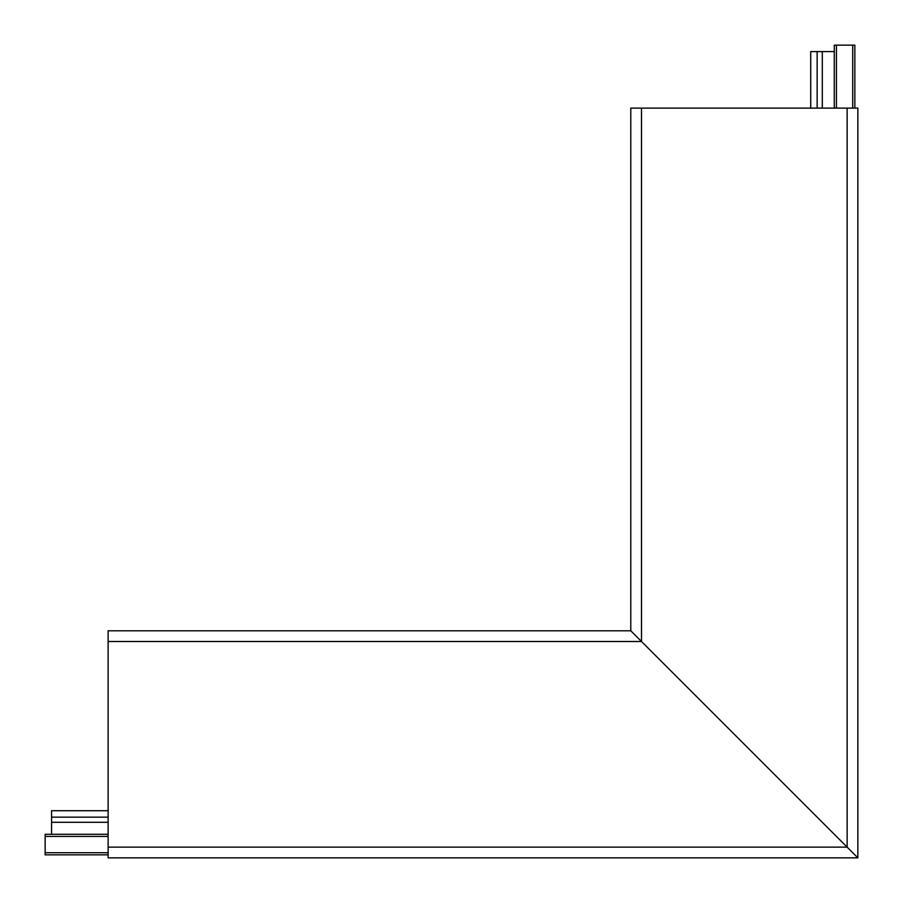 <?xml version="1.0" encoding="UTF-8"?>
<svg xmlns="http://www.w3.org/2000/svg" width="903" height="903" viewBox="0 0 903 903"><rect width="100%" height="100%" fill="white"/><g stroke="black" fill="none" stroke-linecap="round" stroke-linejoin="round"><path stroke-width="1.35" d="M108.123 641.502L108.123 630.791L630.791 630.791L641.502 641.502L630.791 630.791L630.791 108.123L857.85 108.123L857.85 857.85L108.123 857.85L108.123 847.138L847.138 847.138L641.502 641.502L108.123 641.502L108.123 847.138M847.138 108.123L847.138 847.138L857.85 857.85L641.502 641.502L641.502 108.123M853.561 853.561L857.85 857.85L853.561 853.561M817.147 108.123L817.147 51.573L810.725 51.573L810.725 108.123M817.147 51.573L822.294 51.573L822.294 108.123M834.282 108.123L834.282 51.573L822.294 51.573M836.426 108.123L836.426 45.15L854.848 45.15L854.848 108.123M854.848 854.848L852.714 852.714L854.848 854.848M834.282 51.573L834.282 45.15L834.282 51.573M836.426 45.15L834.282 45.15M108.123 834.282L45.15 834.282L45.15 852.714L108.123 852.714M108.123 810.725L51.573 810.725L51.573 822.294L108.123 822.294M51.573 822.294L51.573 834.282M51.573 817.147L108.123 817.147M108.123 854.848L45.15 854.848L45.15 852.714M852.714 108.123L852.714 45.15M108.123 836.426L45.15 836.426"/></g></svg>
